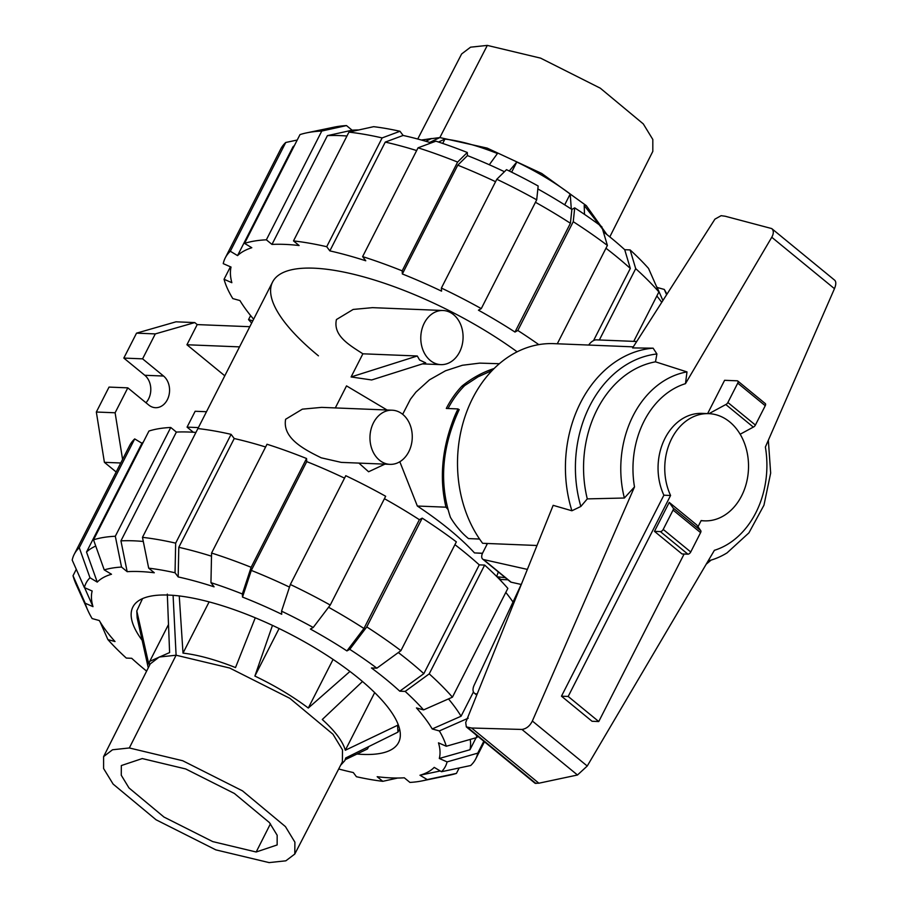 <?xml version="1.0" encoding="UTF-8"?>
<svg xmlns="http://www.w3.org/2000/svg" width="908" height="908" viewBox="0 0 908 908"><rect width="100%" height="100%" fill="white"/><g stroke="black" fill="none" stroke-linecap="round" stroke-linejoin="round"><path stroke-width="1.36" d="M485.791 543.415L487.074 544.267M598.758 721.542L592.05 721.27L561.473 696.186L663.884 495.201A53.64 41.87 -87.7 0 1 664.1 440.153A53.64 41.87 -87.7 0 1 702.1 413.39L708.808 413.651A53.64 41.87 92.3 0 0 670.808 440.425A53.64 41.87 92.3 0 0 670.581 495.473L568.181 696.459L598.758 721.542L684.11 554.016M663.884 495.201L670.581 495.473M698.002 526.742L701.158 520.556A53.64 41.87 92.3 0 0 704.472 520.851A53.64 41.87 92.3 0 0 746.433 482.988A53.64 41.87 92.3 0 0 729.737 421.925A53.64 41.87 92.3 0 0 708.808 413.651M588.69 345.051A8.047 4.336 129.4 0 1 596.352 339.864L636.712 341.487M527.366 569.395L483.521 559.555A8.047 4.336 129.4 0 1 482.704 559.124A8.047 4.336 129.4 0 1 482.784 552.7L487.471 543.483M477.211 693.95L476.541 693.916A10.726 5.777 129.4 0 1 474.362 693.156A10.726 5.777 129.4 0 1 474.078 685.37L521.873 583.038M521.203 584.457L511.136 582.198L483.521 559.555M482.704 559.124L510.319 581.767A8.047 4.336 -50.6 0 0 511.136 582.198M654.464 531.362L681.987 553.937L687.901 554.175A2.679 1.441 -50.6 0 0 690.738 551.973L700.59 532.633A2.679 1.441 -50.6 0 0 700.635 530.51L696.754 524.949L669.23 502.385L654.464 531.362L660.388 531.6A2.679 1.441 129.4 0 0 663.215 529.409L673.066 510.069A2.679 1.441 129.4 0 0 673.112 507.947L669.23 502.385M561.473 696.186L568.181 696.459M492.181 370.487L478.085 376.809L464.726 385.548A93.876 73.264 -87.7 0 0 448.064 408.521M399.815 461.741L417.339 506.028L445.964 507.186C439.597 479.81 441.708 451.526 452.32 422.334L459.198 409.587C441.912 446.815 438.984 482.738 450.425 517.344A93.876 73.264 -87.7 0 0 468.494 538.592L479.572 539.046M707.627 413.605L724.595 380.304L737.217 380.815A2.679 1.441 129.4 0 1 737.761 381.008A2.679 1.441 129.4 0 1 737.739 383.153L727.887 402.494A2.679 1.441 129.4 0 1 725.81 404.537L708.966 413.662M771.766 237.26L685.472 383.664L686.993 371.905L655.485 361.827L656.915 353.972L653.124 348.173L632.604 347.923L714.937 219.134L721.134 215.673L725.265 216.252L771.709 228.566C773.809 230.575 773.832 233.469 771.766 237.26L834.463 288.676C836.143 284.579 836.234 281.764 834.724 280.243L771.709 228.566M634.499 486.926L532.36 721.02C529.886 725.969 526.413 728.772 521.941 729.453L471.593 728.012L466.326 726.899L465.713 722.484L553.165 505.336L571.904 510.773L580.848 506.46L587.283 498.889L624.375 498.015L634.499 486.926A85.772 66.931 92.3 0 1 685.472 383.664M466.326 726.899L535.05 783.264L538.887 783.207L577.488 775.001L587.238 766.023L714.403 550.305A85.772 66.931 92.3 0 0 765.376 447.042L834.463 288.676M633.285 346.856L553.857 343.644A117.348 91.583 92.3 0 0 465.918 413.946A117.348 91.583 92.3 0 0 482.625 543.29L536.991 545.492M740.156 434.24L753.322 427.101A2.679 1.441 -50.6 0 0 755.399 425.058L765.251 405.717A2.679 1.441 -50.6 0 0 765.285 403.583L737.761 381.008M725.81 404.537L753.322 427.101M700.635 530.51L673.112 507.947M577.488 775.001L521.941 729.453M538.887 783.207L471.593 728.012M655.485 361.827A104.851 81.834 92.3 0 0 587.283 498.889M708.172 560.883A95.817 74.774 92.3 0 0 709.296 560.599A95.817 74.774 92.3 0 0 727.081 552.859L748.918 532.871L763.957 505.2L770.665 473.091L768.338 440.244M686.993 371.905A95.817 74.774 92.3 0 0 624.375 498.015M256.181 851.999L212.71 841.591L163.973 817.052L128.97 787.917L121.263 775.239L121.332 765.558L142.261 758.566L185.697 768.951L234.389 793.467L269.415 822.569L277.167 835.246L277.144 844.951L256.181 851.999L270.425 823.828M129.333 747.965L182.69 760.734L242.493 790.857L285.43 826.598L294.896 842.159L294.794 854.042L285.85 860.818L269.108 862.6L215.832 849.865L156.097 819.799L113.125 784.092L103.603 768.531L103.603 756.625L112.524 749.77L129.333 747.965L176.095 655.213L229.724 668.038L289.822 698.32L332.975 734.243L342.486 749.883L342.384 761.823L294.794 854.042M103.603 756.625L150.24 663.918L159.195 657.029L176.095 655.213L173.088 595.33M142.533 598.61L136.79 610.97L137.142 617.792L148.265 667.823M167.31 594.104L169.603 652.568L149.741 661.342L148.776 664.077L136.79 610.97M209.112 601.89L183.007 653.113L179.251 595.943M255.273 617.792L235.512 667.573C215.673 659.707 198.171 654.884 183.007 653.113M279.096 628.529L254.876 676.063L272.468 625.385M333.077 659.412L308.3 708.036C292.546 696.243 274.738 685.585 254.876 676.063M349.955 671.443L308.3 708.036M374.686 692.611L345.324 750.246C342.827 741.427 335.143 731.178 322.283 719.499L362.496 681.499M398.113 724.346L397.579 725.299L345.324 750.246M399.622 729.101L397.942 732.132L397.579 725.299M340.591 765.285L344.756 760.7L345.732 757.964L397.942 732.132M368.727 746.592L367.422 748.986L345.29 759.667M609.801 236.886L652.818 151.375L652.818 139.469L643.295 123.908L600.324 88.201L540.589 58.135L487.312 45.4L470.56 47.182L461.627 53.958L417.737 139.015M606.896 234.548L586.307 205.651L541.724 173.462L487.176 148.106L439.847 137.573L421.335 140.002M584.502 214.379L584.196 205.458L606.669 234.366M564.697 204.833L570.213 193.994L571.302 209.067M511.624 172.168L516.8 162.021C536.662 171.544 554.47 182.202 570.213 193.994M509.263 171.01L516.8 162.021M442.707 143.43L444.931 139.072C460.152 140.853 477.653 145.677 497.436 153.531L489.31 164.745M438.53 142.023L444.931 139.072M421.607 140.07L431.527 138.527L425.807 141.273M146.619 671.114A193.12 61.279 27 0 1 145.087 669.877A193.12 61.279 27 0 1 131.705 658.3L126.303 658.073A201.701 64.003 27 0 1 107.893 639.584L100.107 621.935M398.328 652.557A216.717 68.77 27 0 1 410.371 662.08A216.717 68.77 27 0 1 423.843 673.657L399.77 691.192A193.12 61.279 27 0 0 386.388 679.615A193.12 61.279 27 0 0 371.463 667.97L376.865 668.186L400.916 650.661L456.349 541.872A225.309 71.494 27 0 0 422.209 518.139L366.775 626.917L349.762 649.345L346.924 650.911L363.949 628.484A216.717 68.77 27 0 0 328.56 607.259M454.931 544.664A216.717 68.77 27 0 1 465.793 553.29A216.717 68.77 27 0 1 479.265 564.867L423.843 673.657M142.159 640.333A149.128 47.33 27 0 1 132.863 607.032A149.128 47.33 27 0 1 223.016 605.942A149.128 47.33 27 0 1 358.898 678.503A149.128 47.33 27 0 1 398.612 742.449A149.128 47.33 27 0 1 356.969 754.026M448.484 698.91A216.717 68.77 27 0 1 461.071 716.23L432.208 728.954A193.12 61.279 27 0 0 416.454 707.934L423.582 709.897L452.434 697.174L507.856 588.384A225.309 71.494 27 0 0 484.656 565.082L429.223 673.872A225.309 71.494 27 0 1 452.434 697.174M313.215 627.485L330.24 605.057L385.662 496.267A225.309 71.494 27 0 0 345.778 475.701L290.344 584.491L281.559 611.163A201.701 64.003 27 0 1 313.215 627.485L310.388 629.051A193.12 61.279 27 0 1 346.924 650.911M470.253 739.407A216.717 68.77 27 0 1 469.969 749.736L439.302 758.475A193.12 61.279 27 0 0 438.485 742.835L446.282 746.251L476.927 737.5L477.608 736.161M281.559 611.163L281.718 614.262A193.12 61.279 27 0 0 242.515 597.078L251.3 570.406A216.717 68.77 27 0 1 289.482 587.101M440.221 770.96L419.973 775.239A193.12 61.279 27 0 0 434.228 767.374L441.492 771.721L470.673 765.523A225.309 71.494 27 0 0 475.724 758.895L484.452 741.768M242.515 597.078L242.345 593.968L251.141 567.296L306.564 458.517A225.309 71.494 27 0 0 267.009 444.25L211.575 553.04L210.951 582.652L214.084 586.829A193.12 61.279 27 0 0 178.172 576.932L178.797 547.308A216.717 68.77 27 0 1 211.507 556.195M459.198 767.964L456.429 773.4L427.237 779.586A201.701 64.003 27 0 1 422.141 780.88A201.701 64.003 27 0 1 409.939 782.424L404.31 777.804A193.12 61.279 27 0 1 377.172 776.715L382.79 781.323A201.701 64.003 27 0 1 356.435 776.726L353.303 772.549A193.12 61.279 27 0 1 338.684 768.985M517.14 351.816A172.202 54.639 -153 0 0 272.593 282.002L142.465 537.354L148.685 568.158L154.303 572.766A193.12 61.279 27 0 0 127.165 571.677L120.934 540.862A216.717 68.77 27 0 1 143.294 541.463M127.165 571.677L121.536 567.057L115.316 536.253L170.749 427.475A225.309 71.494 27 0 0 148.946 431.039L93.524 539.829L104.238 569.895L111.491 574.242A193.12 61.279 27 0 0 97.247 582.107L86.521 552.03A216.717 68.77 27 0 1 95.737 546.06M84.376 587.59A201.701 64.003 27 0 1 89.983 577.76L79.268 547.694A225.309 71.494 27 0 0 74.229 554.323A225.309 71.494 27 0 0 72.197 560.077L84.376 587.59L92.162 591.006A193.12 61.279 27 0 0 92.991 606.646L84.592 587.692M107.893 639.584L115.021 641.547A193.12 61.279 27 0 1 99.267 620.527L92.128 618.564A201.701 64.003 27 0 1 87.94 610.596A201.701 64.003 27 0 1 85.193 603.23L73.026 575.717L76.283 569.316M473.443 691.941L461.071 716.23M505.801 592.425A216.717 68.77 27 0 1 512.997 602.038M384.424 498.708A216.717 68.77 27 0 1 419.371 519.694L363.949 628.484M476.076 737.75L469.969 749.736M251.3 570.406L306.734 461.616A216.717 68.77 27 0 1 344.529 478.141M178.797 547.308L234.23 438.53A216.717 68.77 27 0 1 265.613 446.997M120.934 540.862L176.368 432.083A216.717 68.77 27 0 1 195.912 432.446M86.521 552.03L141.954 443.252A216.717 68.77 27 0 1 143.362 442.003M429.223 673.872L405.161 691.408A201.701 64.003 27 0 1 423.582 709.897M405.161 691.408L399.77 691.192M479.265 564.867L484.656 565.082M468.199 718.194L439.347 730.929L432.208 728.954M476.189 734.992A225.309 71.494 27 0 1 476.927 737.5M439.347 730.929A201.701 64.003 27 0 1 446.282 746.251M483.816 741.246L477.744 753.141L447.099 761.891L439.302 758.475M477.744 753.141A225.309 71.494 27 0 1 475.724 758.895M447.099 761.891A201.701 64.003 27 0 1 441.492 771.721M456.429 773.4A225.309 71.494 27 0 1 449.676 775.16L422.141 780.88M427.237 779.586L419.973 775.239M397.727 778.031L382.79 781.323M87.94 610.596L76.374 584.956A225.309 71.494 27 0 1 73.026 575.717M92.991 606.646L85.193 603.23M79.268 547.694L134.702 438.916L141.954 443.252M74.229 554.323L129.651 445.544A225.309 71.494 27 0 1 134.702 438.916M97.247 582.107L89.983 577.76M170.749 427.475L176.368 432.083M93.524 539.829A225.309 71.494 27 0 1 115.316 536.253M104.238 569.895A201.701 64.003 27 0 1 121.536 567.057M148.685 568.158A201.701 64.003 27 0 1 175.04 572.755L175.664 543.143L231.097 434.353L234.23 438.53M142.465 537.354A225.309 71.494 27 0 1 175.664 543.143M197.887 428.565A225.309 71.494 27 0 1 231.097 434.353M178.172 576.932L175.04 572.755M306.564 458.517L306.734 461.616M211.575 553.04A225.309 71.494 27 0 1 251.141 567.296M210.951 582.652A201.701 64.003 27 0 1 242.345 593.968M290.344 584.491A225.309 71.494 27 0 1 330.24 605.057M419.371 519.694L422.209 518.139M366.775 626.917A225.309 71.494 27 0 1 400.916 650.661M349.762 649.345A201.701 64.003 27 0 1 376.865 668.186M603.309 231.733A193.12 61.279 -153 0 1 611.334 238.123A193.12 61.279 -153 0 1 624.715 249.7L630.311 268.439A216.717 68.77 -153 0 0 616.838 256.851A216.717 68.77 -153 0 0 605.965 248.236M537.854 188.955A193.12 61.279 -153 0 1 571.87 209.43L570.417 223.266A216.717 68.77 -153 0 0 535.459 202.28M661.739 302.341A216.717 68.77 -153 0 0 656.847 295.985M656.314 286.065A193.12 61.279 -153 0 1 657.154 287.473L662.908 300.514M495.575 181.702A216.717 68.77 -153 0 0 457.768 165.177L467.461 155.597A193.12 61.279 -153 0 1 504.439 171.714M416.647 150.558A216.717 68.77 -153 0 0 385.264 142.091L403.118 135.451A193.12 61.279 -153 0 1 431.255 142.897M346.958 136.007A216.717 68.77 -153 0 0 327.402 135.644L352.111 130.196A193.12 61.279 -153 0 1 358.694 129.969M294.408 145.564A216.717 68.77 -153 0 0 293 146.812L237.567 255.602L230.314 251.255L285.748 142.477L297.222 140.036M630.311 268.439L593.548 340.591M570.417 223.266L514.984 332.044A216.717 68.77 -153 0 0 478.448 310.184L481.274 308.618L536.707 199.828L538.16 186.004A201.701 64.003 -153 0 0 506.505 169.671L496.812 179.262L441.39 288.052L441.549 291.15A216.717 68.77 -153 0 0 402.346 273.966L457.768 165.177M402.346 273.966L402.176 270.856L457.609 162.078A225.309 71.494 -153 0 0 418.055 147.811L362.621 256.601L365.754 260.778A216.717 68.77 -153 0 0 329.842 250.88L385.264 142.091M329.842 250.88L326.71 246.704L382.143 137.914L399.985 131.274A201.701 64.003 -153 0 0 373.631 126.677L348.933 132.125L293.5 240.915L299.118 245.523A216.717 68.77 -153 0 0 271.98 244.422L327.402 135.644M271.98 244.422L266.362 239.814L321.784 131.036A225.309 71.494 -153 0 0 306.745 132.84A225.309 71.494 -153 0 0 299.992 134.6L244.558 243.389L251.811 247.725A216.717 68.77 -153 0 0 237.567 255.602M230.314 251.255A225.309 71.494 -153 0 0 225.263 257.883A225.309 71.494 -153 0 0 223.243 263.638L231.029 267.054A216.717 68.77 -153 0 0 231.846 282.694L224.06 279.278A225.309 71.494 -153 0 0 232.8 298.584L239.928 300.548A216.717 68.77 -153 0 0 253.627 319.207M571.87 209.43L574.707 207.864L573.243 221.7L517.821 330.478L514.984 332.044M538.807 344.631A225.309 71.494 -153 0 0 517.821 330.478M557.285 343.791L607.395 245.432A225.309 71.494 -153 0 0 573.243 221.7M607.395 245.432L601.811 226.705A201.701 64.003 -153 0 0 574.707 207.864M536.707 199.828A225.309 71.494 -153 0 0 496.812 179.262M481.274 308.618A225.309 71.494 -153 0 0 441.39 288.052M457.609 162.078L467.291 152.487L467.461 155.597M402.176 270.856A225.309 71.494 -153 0 0 362.621 256.601M467.291 152.487A201.701 64.003 -153 0 0 435.897 141.171L418.055 147.811M326.71 246.704A225.309 71.494 -153 0 0 293.5 240.915M382.143 137.914A225.309 71.494 -153 0 0 348.933 132.125M399.985 131.274L403.118 135.451M321.784 131.036L346.481 125.576L352.111 130.196M346.481 125.576A201.701 64.003 -153 0 0 334.28 127.12L306.745 132.84M266.362 239.814A225.309 71.494 -153 0 0 244.558 243.389M285.748 142.477A225.309 71.494 -153 0 0 280.697 149.105L225.263 257.883M224.06 279.278L230.428 266.793M252.821 320.785L248.554 319.616L250.619 315.575M248.554 319.616A225.309 71.494 -153 0 0 251.652 323.078M666.937 294.215A201.701 64.003 -153 0 0 664.293 289.436L666.62 294.714M657.154 287.473L664.293 289.436M633.727 341.374L658.902 291.945L648.528 268.416A201.701 64.003 -153 0 0 630.118 249.927L635.702 268.654L599.348 339.989M658.902 291.945A225.309 71.494 -153 0 0 635.702 268.654M624.715 249.7L630.118 249.927M272.593 282.002A172.202 54.639 -153 0 0 318.436 355.834M392.211 410.212L321.67 407.374L302.375 409.156L285.623 419.269C282.24 438.144 304.078 449.392 321.262 457.825L341.283 462.388L390.02 464.351A27.092 21.145 92.3 0 0 411.211 445.226A27.092 21.145 92.3 0 0 402.777 414.4A27.092 21.145 92.3 0 0 392.211 410.212A27.092 21.145 92.3 0 0 371.02 429.336A27.092 21.145 92.3 0 0 379.453 460.174A27.092 21.145 92.3 0 0 390.02 464.351M417.294 355.993L419.609 360.022L425.682 362.871L371.678 379.964L351.09 376.956L362.882 353.802L417.294 355.993L351.09 376.956M430.267 360.453A27.092 21.145 92.3 0 0 440.834 364.63A27.092 21.145 92.3 0 0 462.024 345.505A27.092 21.145 92.3 0 0 453.591 314.679A27.092 21.145 92.3 0 0 443.025 310.502A27.092 21.145 92.3 0 0 421.834 329.627A27.092 21.145 92.3 0 0 430.267 360.453M507.89 579.781L500.955 579.497L500.649 580.53M497.402 577.193L500.955 579.497M498.333 571.938L496.676 576.466M474.521 552.915L482.466 553.369M417.339 506.04A172.202 54.639 27 0 1 449.471 529.614A172.202 54.639 27 0 1 474.498 552.915L482.523 553.244M499.332 363.722L479.696 363.121L462.399 365.266L445.499 370.782L429.495 379.828L415.932 392.097L410.439 399.225L402.675 414.309M443.025 310.502L372.484 307.653L353.189 309.435L336.437 319.548C332.85 335.71 349.342 345.029 362.882 353.802M358.887 463.091L368.603 471.763L384.901 464.147M387.069 410.007L346.527 385.889L335.313 407.919M496.982 576.773L505.313 577.658M452.32 422.334A95.079 74.206 -87.7 0 1 458.029 408.929L446.305 408.452A95.079 74.206 -87.7 0 1 462.059 386.025C472.092 378.012 482.784 372.166 494.134 368.512M239.53 346.879L186.934 344.756L197.206 324.587L249.814 326.71M224.787 375.799L186.934 344.756M145.972 402.743A17.161 13.393 92.3 0 0 144.792 375.276L123.828 358.081L136.529 333.157L175.993 321.818L194.766 322.578L197.206 324.587M447.723 509.172L445.964 507.186M458.029 408.929L459.062 409.849M463.273 387.024L462.059 386.025M198.409 427.589L187.071 427.135L195.152 411.267L206.491 411.721M193.325 432.253L187.071 427.135M122.58 459.425L115.112 412.777L127.812 387.852L148.776 405.047A17.161 13.393 92.3 0 0 155.472 407.692A17.161 13.393 92.3 0 0 168.899 395.57A17.161 13.393 92.3 0 0 163.565 376.037L142.59 358.842L155.291 333.906L194.766 322.578M116.179 471.99L104.397 462.331L120.764 462.989M104.397 462.331L96.339 412.028L115.112 412.777M96.339 412.028L109.039 387.092L127.812 387.852M123.828 358.081L142.59 358.842M136.529 333.157L155.291 333.906M587.238 766.023L532.36 721.02M687.901 554.175L660.388 531.6M737.739 383.153L765.251 405.717M727.887 402.494L755.399 425.058M690.738 551.973L663.215 529.409M700.59 532.633L673.066 510.069M535.936 783.479L467.62 727.456M653.124 348.173A117.348 91.583 92.3 0 0 571.904 510.773M656.915 353.972A111.979 87.395 92.3 0 0 580.848 506.46M487.312 45.4L439.847 137.573L429.688 142.42M144.792 375.276L163.565 376.037M704.472 520.851L701.078 520.715M476.745 695.108L474.362 693.156M711.089 560.1L706.231 564.186M709.296 560.599L708.161 560.894M168.491 624.545L149.741 661.342M346.289 757.692L344.756 760.7M422.458 363.892L440.834 364.63"/></g></svg>
